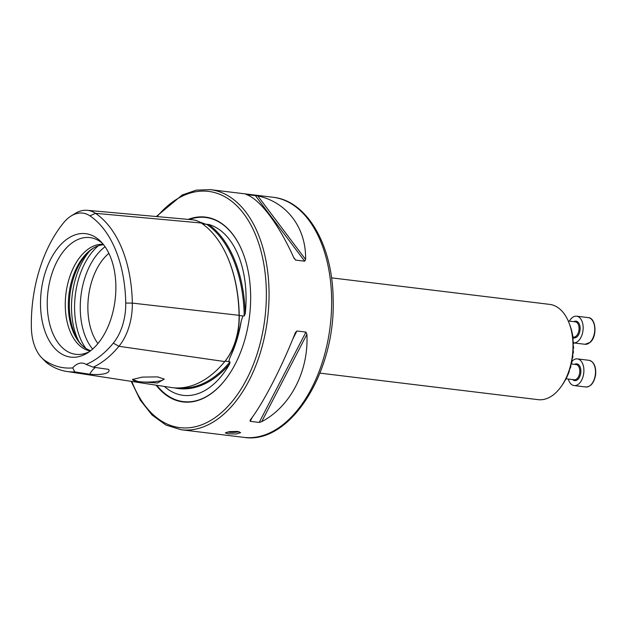 <?xml version="1.0" encoding="UTF-8"?>
<svg xmlns="http://www.w3.org/2000/svg" width="627" height="627" viewBox="0 0 627 627"><rect width="100%" height="100%" fill="white"/><g stroke="black" fill="none" stroke-linecap="round" stroke-linejoin="round"><path stroke-width="0.94" d="M41.75 357.821A43.161 25.825 -83.1 0 0 45.066 360.596A112.648 67.387 -83.1 0 0 72.685 367.892A23.034 13.778 -83.1 0 1 82.56 363.127A23.034 13.778 -83.1 0 1 86.181 364.444A112.648 67.387 -83.1 0 0 113.299 343.149A43.161 25.825 -83.1 0 0 125.737 303.06A112.648 67.387 -83.1 0 0 89.943 215.86A43.161 25.825 96.9 0 0 71.164 215.954A43.161 25.825 96.9 0 0 63.797 222.546A112.648 67.387 -83.1 0 0 31.35 327.184A43.161 25.825 -83.1 0 0 41.75 357.821L45.113 361.254A46.484 27.807 -83.1 0 0 48.687 364.24A115.971 69.378 -83.1 0 0 66.807 371.458L171.116 387.478A119.279 71.36 -83.1 0 0 224.74 361.575A49.792 29.79 -83.1 0 0 239.083 315.326A119.279 71.36 -83.1 0 0 201.181 222.993A49.792 29.79 96.9 0 0 192.293 219.756L87.184 210.311A46.484 27.807 96.9 0 1 95.476 213.329L201.181 222.993M199.041 221.739L206.071 224.309L202.403 223.839M174.306 387.839A119.451 71.462 -83.1 0 0 229.709 363.872L230.007 361.857L228.761 361.599L229.803 357.907C234.592 347.35 238.409 335.022 241.27 320.914L242.923 315.937L244.232 315.977L245.243 313.79A119.451 71.462 -83.1 0 0 208.556 224.419A86.534 51.767 96.9 0 1 246.05 296.038A86.534 51.767 96.9 0 1 245.243 313.79M239.106 431.705A7.681 1.395 -1 0 1 228.283 432.168A7.681 1.395 -1 0 1 227.287 432.019M237.609 431.431L229.553 431.627L225.289 432.912L228.314 433.813L236.387 434.009L240.643 432.638L237.609 431.431M157.69 376.89L142.266 377.101L132.438 379.484L138.771 381.725L157.479 383.003L164.25 379.155L157.69 376.89M132.736 379.264A15.55 2.829 179 0 0 132.681 379.507A15.55 2.829 179 0 0 138.81 381.647A15.55 2.829 179 0 0 155.151 381.655A15.55 2.829 179 0 0 163.772 378.967A15.55 2.829 179 0 0 163.718 378.739M156.06 385.166A93.102 55.693 -83.1 0 0 228.048 376.012A93.102 55.693 -83.1 0 0 250.643 295.09A93.102 55.693 -83.1 0 0 242.994 253.042A93.102 55.693 -83.1 0 0 188.218 219.395M108.879 253.347A53.75 32.157 -83.1 0 0 87.874 308.86A53.75 32.157 -83.1 0 0 97.914 343.58M93.799 247.853A55.074 32.949 -83.1 0 0 69.354 306.909A55.074 32.949 -83.1 0 0 81.957 345.297M103.58 244.718A53.75 32.157 -83.1 0 0 92.984 248.339A53.75 32.157 -83.1 0 0 68.327 306.485A53.75 32.157 -83.1 0 0 81.275 344.631A53.75 32.157 -83.1 0 0 90.696 350.689M103.275 244.334A53.75 32.157 -83.1 0 0 65.279 306.109A53.75 32.157 -83.1 0 0 90.312 350.987M102.593 243.503A58.789 35.167 -83.1 0 0 96.809 239.639A58.789 35.167 -83.1 0 0 47.26 305.075A58.789 35.167 -83.1 0 0 82.905 353.996A58.789 35.167 -83.1 0 0 89.442 351.629M40.528 305.028A62.183 37.197 -83.1 0 0 87.341 353.032A62.183 37.197 -83.1 0 0 115.862 285.771A62.183 37.197 -83.1 0 0 100.884 241.638A62.183 37.197 -83.1 0 0 60.913 244.475A62.183 37.197 -83.1 0 0 40.528 305.028M331.542 277.855L549.699 304.385A47.989 28.709 96.9 0 1 569.042 322.913A47.989 28.709 96.9 0 1 572.984 344.591A47.989 28.709 96.9 0 1 561.337 386.303A47.989 28.709 96.9 0 1 538.123 399.658L319.958 373.136M569.042 322.913L569.872 325.076A44.917 26.875 96.9 0 1 570.029 325.468L571.158 328.861A44.917 26.875 96.9 0 1 571.44 329.849L572.271 333.313A44.917 26.875 96.9 0 1 572.467 334.324L573.023 337.859A44.917 26.875 96.9 0 1 573.149 338.893L572.882 340.43L573.454 342.491A44.917 26.875 96.9 0 1 573.509 343.541L573.039 344.67L573.572 347.201A44.917 26.875 96.9 0 1 573.556 348.267L573.031 349.082L573.376 351.99A44.917 26.875 96.9 0 1 573.29 353.072L572.694 353.91L572.859 356.857A44.917 26.875 96.9 0 1 572.694 357.962L572.043 358.816L571.996 361.818A44.917 26.875 96.9 0 1 571.753 362.947L571.056 363.809L570.75 366.873A44.917 26.875 96.9 0 1 570.413 368.025L569.684 368.895L569.05 372.054A44.917 26.875 96.9 0 1 568.595 373.23L566.769 377.376A44.917 26.875 96.9 0 1 566.157 378.59L563.665 382.901A44.917 26.875 96.9 0 1 562.811 384.186L561.478 386.099M229.709 363.872A86.534 51.767 96.9 0 1 166.351 388.105A86.534 51.767 96.9 0 1 164.352 386.436M293.953 258.081C279.046 224.584 259.594 198.72 246.145 194.503L257.783 195.914C286.86 202.035 306.305 227.899 305.592 259.492L304.698 261.2L295.701 260.103L293.953 258.081M295.262 332.882L296.939 330.978L305.929 332.075L306.901 334.301C308.805 371.121 290.426 406.657 261.725 421.642L259.202 422.426L250.212 421.336L250.087 420.231C263.168 403.341 281.547 367.806 295.262 332.882L295.505 332.326M86.181 364.444L93.282 367.195L108.69 369.374C110.971 373.151 102.303 375.401 89.685 374.233L74.84 371.905L72.685 367.892M66.807 371.458A115.971 69.378 -83.1 0 0 74.84 371.905M93.282 367.195A115.971 69.378 -83.1 0 0 118.942 346.284A46.484 27.807 -83.1 0 0 132.328 303.1A115.971 69.378 -83.1 0 0 95.476 213.329L89.943 215.86M208.556 224.419L206.071 224.309M71.164 215.954L75.256 213.431A46.484 27.807 96.9 0 1 87.184 210.311M95.398 367.493A23.034 13.778 -83.1 0 0 89.685 374.233M571.981 361.277A13.433 8.041 96.9 0 1 577.381 358.895A13.433 8.041 96.9 0 1 583.737 373.23A13.433 8.041 96.9 0 1 574.144 385.574A13.433 8.041 96.9 0 1 568.289 379.061M569.394 321.118A13.433 8.041 96.9 0 1 571.879 317.952A13.433 8.041 96.9 0 1 576.636 316.196A13.433 8.041 96.9 0 1 583.118 326.542A13.433 8.041 96.9 0 1 578.157 341.119A13.433 8.041 96.9 0 1 573.478 342.883L584.999 344.286A13.433 8.041 -83.1 0 0 589.756 342.53A13.433 8.041 -83.1 0 0 594.725 327.952A13.433 8.041 -83.1 0 0 588.244 317.607C596.128 317.748 597.476 336.605 590.093 342.436L584.999 344.286M239.083 315.491L239.24 315.514A118.534 70.914 -83.1 0 0 227.382 256.804M229.803 357.907A87.31 52.237 -83.1 0 0 241.27 320.914M156.774 385.276A92.741 55.482 -83.1 0 0 228.126 375.902M243.778 437.356A120.933 72.348 -83.1 0 0 331.628 298.577A120.933 72.348 -83.1 0 0 272.972 197.254C307.348 200.742 332.741 245.635 333.141 299.11C335.813 371.701 290.332 445.037 243.778 437.356L181.179 429.746A120.933 72.348 -83.1 0 0 269.03 290.967A120.933 72.348 -83.1 0 0 210.366 189.644L196.29 190.146L182.261 194.958L156.327 216.527M131.827 381.443A119.012 71.196 -83.1 0 0 213.932 418.405A119.012 71.196 -83.1 0 0 266.334 291.077A119.012 71.196 -83.1 0 0 157.087 216.597M105.07 246.74A59.173 35.402 -83.1 0 0 80.264 309.174A59.173 35.402 -83.1 0 0 92.631 349.082M98.274 245.815A61.422 36.75 -83.1 0 0 74.589 308.993A61.422 36.75 -83.1 0 0 85.813 348.353M89.504 251.223A61.422 36.75 -83.1 0 0 71.525 308.625A61.422 36.75 -83.1 0 0 78.587 341.002M113.299 343.149L118.942 346.284L224.74 361.575M45.066 360.596L48.687 364.24M243.041 253.167A92.741 55.482 -83.1 0 0 189.283 219.489M244.232 315.977A118.683 71 -83.1 0 0 206.581 224.254M225.869 360.149A49.047 29.344 -83.1 0 0 239.255 315.514L242.923 315.937M179.792 387.917A118.683 71 -83.1 0 0 230.007 361.857M225.148 361.074L228.761 361.599M125.737 303.06L132.328 303.1L239.083 315.326M257.783 195.914L305.592 259.492M255.236 195.436L304.698 261.2M293.616 257.329L295.701 260.103M306.901 334.301L261.725 421.642M305.929 332.075L259.202 422.426M296.939 330.978L292.809 338.964M252.438 417.018L250.212 421.336M595.344 374.64A13.433 8.041 -83.1 0 0 588.988 360.313C593.941 361.677 596.159 366.466 595.65 374.68C594.169 382.752 590.869 386.851 585.743 386.984A13.433 8.041 -83.1 0 0 595.344 374.64M574.598 364.358A8.449 5.055 96.9 0 1 580.774 372.861A8.449 5.055 96.9 0 1 572.749 379.609M566.001 378.786L574.222 379.782A7.681 4.593 -83.1 0 0 579.709 372.728A7.681 4.593 -83.1 0 0 576.08 364.538L570.993 363.926M573.854 321.659A8.449 5.055 96.9 0 1 579.889 325.954A8.449 5.055 96.9 0 1 576.989 336.817A8.449 5.055 96.9 0 1 572.937 337.585M572.749 336.989L573.478 337.083A7.681 4.593 -83.1 0 0 576.197 336.08A7.681 4.593 -83.1 0 0 579.034 327.749A7.681 4.593 -83.1 0 0 575.335 321.839L568.242 320.977M272.972 197.254L210.366 189.644M131.192 381.349L140.354 400.238L152.079 415.043L165.896 425.051L181.179 429.746M577.381 358.895L588.988 360.313M574.144 385.574L585.743 386.984M576.636 316.196L588.244 317.607"/></g></svg>
